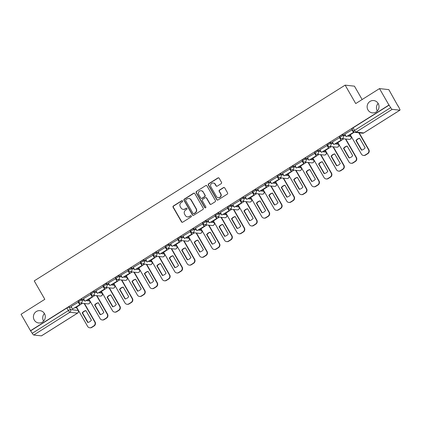 <?xml version="1.0" encoding="UTF-8"?>
<svg xmlns="http://www.w3.org/2000/svg" width="421" height="421" viewBox="0 0 421 421"><rect width="100%" height="100%" fill="white"/><g stroke="black" fill="none" stroke-linecap="round" stroke-linejoin="round"><path stroke-width="0.63" d="M182.603 200.938A0.663 0.637 -83.7 0 0 181.73 200.717L173.41 205.953A0.947 0.91 -83.7 0 0 173.094 207.258L181.488 221.851A0.947 0.91 -83.7 0 0 182.74 222.172L191.055 216.936A0.663 0.637 -83.7 0 0 190.802 215.705A0.663 0.637 -83.7 0 0 190.403 215.799L189.329 216.478A3.036 2.915 -83.7 0 1 185.329 215.457L184.63 214.242A3.036 2.915 -83.7 0 1 185.645 210.068L186.719 209.39A0.663 0.637 -83.7 0 0 186.466 208.163A0.663 0.637 -83.7 0 0 186.066 208.258L184.993 208.937A3.036 2.915 -83.7 0 1 180.993 207.916L180.293 206.7A3.036 2.915 -83.7 0 1 181.309 202.527L182.382 201.848A0.663 0.637 -83.7 0 0 182.603 200.938M182.261 200.654A0.663 0.637 -83.7 0 0 182.004 200.743L173.684 205.985A0.947 0.91 -83.7 0 0 173.368 207.285L181.761 221.883A0.947 0.91 -83.7 0 0 182.304 222.309M190.939 215.736A0.663 0.637 -83.7 0 0 190.676 215.826L189.329 216.478M186.598 208.195A0.663 0.637 -83.7 0 0 186.34 208.284L184.993 208.937M367.965 109.923A6.189 5.936 -83.7 0 0 378.063 110.023A6.189 5.936 -83.7 0 0 373.748 100.556A6.189 5.936 -83.7 0 0 367.965 109.923M378.142 103.44A6.189 5.936 -83.7 0 0 377.311 111.002M34.248 320.028A6.189 5.936 -83.7 0 0 44.342 320.128A6.189 5.936 -83.7 0 0 40.027 310.661A6.189 5.936 -83.7 0 0 34.248 320.028M44.421 313.545A6.189 5.936 -83.7 0 0 43.589 321.107M221.209 183.645A0.947 0.91 -83.7 0 0 221.525 182.346L219.173 178.251A0.947 0.91 -83.7 0 0 217.92 177.93L208.684 183.745A0.947 0.91 -83.7 0 0 208.363 185.051L216.757 199.649A0.947 0.91 -83.7 0 0 218.01 199.964L227.245 194.149A0.947 0.91 -83.7 0 0 227.561 192.844L224.719 187.898A0.947 0.91 -83.7 0 0 223.472 187.582L219.515 190.071A0.947 0.91 -83.7 0 0 219.199 191.376L220.609 193.828A2.542 2.437 -83.7 0 1 218.241 197.67A2.542 2.437 -83.7 0 1 216.42 196.465L210.895 186.856A2.542 2.437 -83.7 0 1 213.268 183.014A2.542 2.437 -83.7 0 1 215.084 184.219L216.005 185.819A0.947 0.91 -83.7 0 0 217.257 186.135L221.209 183.645M30.501 330.711L21.05 314.271L44.821 299.31L34.227 280.886L345.136 85.142L355.729 103.566L379.495 88.599L388.951 105.039L30.501 330.711L32.249 333.306L68.381 310.556A1.937 0.332 -29.9 0 1 70.517 309.609L78.201 310.451A1.937 0.332 -29.9 0 1 78.28 310.493L76.811 307.93A1.937 0.332 150.1 0 0 76.727 307.893L78.201 310.451A1.937 1.858 -83.7 0 1 77.553 313.108L69.87 312.266L33.738 335.016A1.937 0.437 -122.2 0 1 32.249 333.306M194.823 193.576A0.947 0.91 -83.7 0 0 193.571 193.26L184.335 199.075A0.947 0.91 -83.7 0 0 184.019 200.38L192.413 214.978A0.947 0.91 -83.7 0 0 193.66 215.294L202.896 209.479A0.947 0.91 -83.7 0 0 203.217 208.174L194.823 193.576M196.507 191.413L205.748 185.598A0.947 0.91 -83.7 0 1 206.995 185.914L215.389 200.512A0.947 0.91 -83.7 0 1 215.073 201.812L211.121 204.301A0.947 0.91 -83.7 0 1 209.869 203.985L206.464 198.065A0.947 0.91 -83.7 0 0 205.216 197.749L202.596 199.396A0.947 0.91 -83.7 0 0 202.275 200.701L205.822 206.864A0.663 0.637 -83.7 0 1 205.201 207.869A0.663 0.637 -83.7 0 1 204.727 207.553L196.191 192.718A0.947 0.91 -83.7 0 1 196.507 191.413L205.748 185.598M379.495 88.599L388.809 89.62L398.077 106.181M362.134 99.535L354.445 86.163L345.136 85.142M388.951 105.039L390.693 107.629A1.937 0.437 57.8 0 0 392.188 109.344L399.871 110.186A1.937 0.437 57.8 0 0 399.95 110.17A1.937 0.437 57.8 0 0 399.461 108.592L398.261 106.06M30.775 330.743L66.907 307.993A1.937 0.332 -29.9 0 1 69.044 307.051L71.533 307.325M75.038 307.709L76.727 307.893M41.553 335.779A1.937 0.437 -122.2 0 1 41.505 335.842A1.937 0.437 -122.2 0 1 41.421 335.858L33.738 335.016M78.511 302.073L71.065 306.504M90.957 294.237L83.505 298.673M94.904 295.463L88.989 299.273M103.398 286.406L95.946 290.837M107.344 287.632L101.429 291.437M115.843 278.57L108.392 283.001M119.79 279.797L113.875 283.607M128.284 270.735L120.832 275.171M132.231 271.966L126.316 275.771M140.725 262.904L133.278 267.335M144.677 264.13L138.762 267.935M153.17 255.068L145.719 259.504M157.117 256.294L151.202 260.104M165.611 247.238L158.159 251.669M169.558 248.464L163.648 252.268M178.057 239.402L170.605 243.833M182.004 240.628L176.089 244.438M190.497 231.566L183.046 236.002M194.444 232.797L188.529 236.602M202.943 223.735L195.491 228.166M206.89 224.961L200.975 228.766M215.384 215.899L207.932 220.336M219.33 217.125L213.415 220.936M227.824 208.069L220.378 212.5M231.771 209.295L225.861 213.1M240.27 200.233L232.818 204.664M244.217 201.459L238.302 205.269M252.711 192.397L245.259 196.833M256.657 193.628L250.742 197.433M265.156 184.566L257.705 188.997M269.103 185.793L263.188 189.597M277.597 176.731L270.145 181.167M281.544 177.962L275.629 181.767M290.037 168.9L282.591 173.331M293.984 170.126L288.075 173.931M302.483 161.064L295.032 165.495M306.43 162.29L300.515 166.1M314.924 153.228L307.472 157.665M318.871 154.46L312.956 158.264M327.37 145.398L319.918 149.829M331.316 146.624L325.401 150.429M339.81 137.562L332.358 141.998M343.757 138.793L337.842 142.598M352.256 129.731L344.804 134.162M354.261 132.178L350.288 134.762M340.115 137.625A1.937 0.332 -29.9 0 1 340.036 137.583L339.51 136.678A1.937 0.332 150.1 0 1 340.831 135.536A1.937 0.332 150.1 0 1 342.783 134.709L345.273 134.978M348.777 135.362L350.467 135.551L350.988 136.457A1.937 0.332 -29.9 0 1 351.072 136.499L350.551 135.588A1.937 0.332 150.1 0 0 350.467 135.551M327.675 145.461A1.937 0.332 -29.9 0 1 327.591 145.419L327.07 144.508A1.937 0.332 150.1 0 1 328.391 143.372A1.937 0.332 150.1 0 1 330.343 142.54L332.832 142.814M336.337 143.198L338.026 143.382L338.547 144.292A1.937 0.332 -29.9 0 1 338.631 144.335L338.105 143.424A1.937 0.332 150.1 0 0 338.026 143.382M315.229 153.291A1.937 0.332 -29.9 0 1 315.15 153.255L314.629 152.344A1.937 0.332 150.1 0 1 315.95 151.202A1.937 0.332 150.1 0 1 317.897 150.376L320.386 150.65M323.896 151.034L325.58 151.218L326.107 152.128A1.937 0.332 -29.9 0 1 326.186 152.165L325.665 151.255A1.937 0.332 150.1 0 0 325.58 151.218M302.788 161.127A1.937 0.332 -29.9 0 1 302.71 161.085L302.183 160.175A1.937 0.332 150.1 0 1 303.504 159.038A1.937 0.332 150.1 0 1 305.457 158.207L307.946 158.48M311.451 158.864L313.14 159.049L313.661 159.959A1.937 0.332 -29.9 0 1 313.745 160.001L313.219 159.091A1.937 0.332 150.1 0 0 313.14 159.049M290.348 168.958A1.937 0.332 -29.9 0 1 290.264 168.921L289.743 168.011A1.937 0.332 150.1 0 1 291.064 166.874A1.937 0.332 150.1 0 1 293.016 166.042L295.5 166.316M299.01 166.7L300.694 166.884L301.22 167.795A1.937 0.332 -29.9 0 1 301.299 167.832L300.778 166.927A1.937 0.332 150.1 0 0 300.694 166.884M277.902 176.794A1.937 0.332 -29.9 0 1 277.823 176.752L277.297 175.846A1.937 0.332 150.1 0 1 278.618 174.704A1.937 0.332 150.1 0 1 280.57 173.878L283.059 174.147M286.564 174.531L288.253 174.72L288.774 175.625A1.937 0.332 -29.9 0 1 288.859 175.668L288.338 174.757A1.937 0.332 150.1 0 0 288.253 174.72M265.462 184.63A1.937 0.332 -29.9 0 1 265.377 184.587L264.856 183.677A1.937 0.332 150.1 0 1 266.177 182.54A1.937 0.332 150.1 0 1 268.13 181.709L270.619 181.983M274.124 182.367L275.813 182.551L276.334 183.461A1.937 0.332 -29.9 0 1 276.413 183.503L275.892 182.593A1.937 0.332 150.1 0 0 275.813 182.551M253.016 192.46A1.937 0.332 -29.9 0 1 252.937 192.423L252.416 191.513A1.937 0.332 150.1 0 1 253.737 190.371A1.937 0.332 150.1 0 1 255.684 189.545L258.173 189.818M261.678 190.203L263.367 190.387L263.893 191.297A1.937 0.332 -29.9 0 1 263.972 191.334L263.451 190.424A1.937 0.332 150.1 0 0 263.367 190.387M240.575 200.296A1.937 0.332 -29.9 0 1 240.491 200.254L239.97 199.344A1.937 0.332 150.1 0 1 241.291 198.207A1.937 0.332 150.1 0 1 243.243 197.375L245.732 197.649M249.237 198.033L250.927 198.217L251.448 199.128A1.937 0.332 -29.9 0 1 251.532 199.17L251.005 198.259A1.937 0.332 150.1 0 0 250.927 198.217M228.135 208.127A1.937 0.332 -29.9 0 1 228.05 208.09L227.529 207.179A1.937 0.332 150.1 0 1 228.85 206.043A1.937 0.332 150.1 0 1 230.803 205.211L233.287 205.485M236.797 205.869L238.481 206.053L239.007 206.964A1.937 0.332 -29.9 0 1 239.086 207L238.565 206.095A1.937 0.332 150.1 0 0 238.481 206.053M215.689 215.962A1.937 0.332 -29.9 0 1 215.61 215.92L215.084 215.015A1.937 0.332 150.1 0 1 216.405 213.873A1.937 0.332 150.1 0 1 218.357 213.047L220.846 213.315M224.351 213.7L226.04 213.889L226.561 214.794A1.937 0.332 -29.9 0 1 226.645 214.836L226.124 213.926A1.937 0.332 150.1 0 0 226.04 213.889M203.248 223.798A1.937 0.332 -29.9 0 1 203.164 223.756L202.643 222.846A1.937 0.332 150.1 0 1 203.964 221.709A1.937 0.332 150.1 0 1 205.916 220.878L208.406 221.151M211.91 221.535L213.6 221.72L214.121 222.63A1.937 0.332 -29.9 0 1 214.2 222.672L213.679 221.762A1.937 0.332 150.1 0 0 213.6 221.72M190.802 231.629A1.937 0.332 -29.9 0 1 190.724 231.592L190.203 230.682A1.937 0.332 150.1 0 1 191.518 229.54A1.937 0.332 150.1 0 1 193.471 228.714L195.96 228.987M199.465 229.371L201.154 229.556L201.675 230.466A1.937 0.332 -29.9 0 1 201.759 230.503L201.238 229.592A1.937 0.332 150.1 0 0 201.154 229.556M178.362 239.465A1.937 0.332 -29.9 0 1 178.278 239.423L177.757 238.512A1.937 0.332 150.1 0 1 179.078 237.376A1.937 0.332 150.1 0 1 181.03 236.544L183.519 236.818M187.024 237.202L188.713 237.386L189.234 238.297A1.937 0.332 -29.9 0 1 189.318 238.339L188.792 237.428A1.937 0.332 150.1 0 0 188.713 237.386M165.921 247.295A1.937 0.332 -29.9 0 1 165.837 247.259L165.316 246.348A1.937 0.332 150.1 0 1 166.637 245.211A1.937 0.332 150.1 0 1 168.584 244.38L171.073 244.654M174.583 245.038L176.267 245.222L176.794 246.132A1.937 0.332 -29.9 0 1 176.873 246.169L176.352 245.264A1.937 0.332 150.1 0 0 176.267 245.222M153.476 255.131A1.937 0.332 -29.9 0 1 153.397 255.089L152.87 254.184A1.937 0.332 150.1 0 1 154.191 253.042A1.937 0.332 150.1 0 1 156.144 252.216L158.633 252.484M162.138 252.868L163.827 253.058L164.348 253.963A1.937 0.332 -29.9 0 1 164.432 254.005L163.906 253.095A1.937 0.332 150.1 0 0 163.827 253.058M141.035 262.967A1.937 0.332 -29.9 0 1 140.951 262.925L140.43 262.015A1.937 0.332 150.1 0 1 141.751 260.878A1.937 0.332 150.1 0 1 143.703 260.046L146.187 260.32M149.697 260.704L151.381 260.888L151.907 261.799A1.937 0.332 -29.9 0 1 151.986 261.841L151.465 260.931A1.937 0.332 150.1 0 0 151.381 260.888M128.589 270.798A1.937 0.332 -29.9 0 1 128.51 270.756L127.984 269.85A1.937 0.332 150.1 0 1 129.305 268.709A1.937 0.332 150.1 0 1 131.257 267.882L133.746 268.156M137.251 268.54L138.941 268.724L139.462 269.635A1.937 0.332 -29.9 0 1 139.546 269.672L139.025 268.761A1.937 0.332 150.1 0 0 138.941 268.724M116.149 278.634A1.937 0.332 -29.9 0 1 116.064 278.591L115.543 277.681A1.937 0.332 150.1 0 1 116.864 276.544A1.937 0.332 150.1 0 1 118.817 275.713L121.306 275.987M124.811 276.371L126.5 276.555L127.021 277.465A1.937 0.332 -29.9 0 1 127.1 277.507L126.579 276.597A1.937 0.332 150.1 0 0 126.5 276.555M103.703 286.464A1.937 0.332 -29.9 0 1 103.624 286.427L103.103 285.517A1.937 0.332 150.1 0 1 104.424 284.38A1.937 0.332 150.1 0 1 106.371 283.549L108.86 283.822M112.365 284.207L114.054 284.391L114.58 285.301A1.937 0.332 -29.9 0 1 114.659 285.338L114.138 284.433A1.937 0.332 150.1 0 0 114.054 284.391M91.262 294.3A1.937 0.332 -29.9 0 1 91.178 294.258L90.657 293.353A1.937 0.332 150.1 0 1 91.978 292.211A1.937 0.332 150.1 0 1 93.93 291.385L96.42 291.653M99.924 292.037L101.614 292.227L102.135 293.132A1.937 0.332 -29.9 0 1 102.219 293.174L101.693 292.263A1.937 0.332 150.1 0 0 101.614 292.227M78.822 302.131A1.937 0.332 -29.9 0 1 78.738 302.094L78.217 301.183A1.937 0.332 150.1 0 1 79.537 300.047A1.937 0.332 150.1 0 1 81.49 299.215L83.974 299.489M87.484 299.873L89.168 300.057L89.694 300.968A1.937 0.332 -29.9 0 1 89.773 301.01L89.252 300.099A1.937 0.332 150.1 0 0 89.168 300.057M82.458 303.299L76.548 307.104M389.22 105.071L353.087 127.816A1.937 0.332 150.1 0 0 351.956 128.842L353.43 131.405A1.937 0.332 -29.9 0 1 354.561 130.378L390.693 107.629M183.167 209.358L183.44 209.39A3.036 2.915 -83.7 0 0 185.261 208.963M187.503 216.899L187.777 216.931A3.036 2.915 -83.7 0 0 189.597 216.505M194.276 193.155A0.947 0.91 -83.7 0 0 193.844 193.292L184.603 199.107A0.947 0.91 -83.7 0 0 184.287 200.412L192.681 215.005A0.947 0.91 -83.7 0 0 193.228 215.431M185.85 199.67A0.663 0.637 -83.7 0 0 185.624 200.58L192.992 213.394A0.663 0.637 -83.7 0 0 193.87 213.615L195.002 212.905A3.036 2.915 -83.7 0 0 196.018 208.732L190.981 199.975A3.036 2.915 -83.7 0 0 186.982 198.954L185.85 199.67M193.471 213.71L193.739 213.742A0.663 0.637 -83.7 0 0 194.139 213.647L193.87 213.615M188.808 198.528L189.076 198.559A3.036 2.915 -83.7 0 1 191.25 200.001L196.286 208.758A3.036 2.915 -83.7 0 1 195.276 212.931L194.139 213.647M206.453 185.487A0.947 0.91 -83.7 0 0 206.016 185.624M205.785 197.612L206.058 197.644A0.947 0.91 -83.7 0 1 206.737 198.096L210.142 204.017A0.947 0.91 -83.7 0 0 210.684 204.438M196.781 191.439A0.947 0.91 -83.7 0 0 196.465 192.744L204.995 207.585A0.663 0.637 -83.7 0 0 205.337 207.869M202.933 191.923A2.542 2.437 -83.7 0 0 198.791 191.881A2.542 2.437 -83.7 0 0 198.744 194.56L200.691 197.944A0.947 0.91 -83.7 0 0 201.943 198.265L204.564 196.612A0.947 0.91 -83.7 0 0 204.88 195.307L203.206 191.955A2.542 2.437 -83.7 0 0 201.385 190.745L201.117 190.718M201.37 198.396L201.643 198.428A0.947 0.91 -83.7 0 0 202.212 198.291L201.943 198.265M203.206 191.955L205.153 195.339A0.947 0.91 -83.7 0 1 204.838 196.644L202.212 198.291M213.268 183.014L213.536 183.04A2.542 2.437 -83.7 0 1 215.357 184.245L216.278 185.85A0.947 0.91 -83.7 0 0 216.82 186.271M218.241 197.67L218.51 197.702A2.542 2.437 -83.7 0 0 220.883 193.855L220.609 193.828M224.172 187.471A0.947 0.91 -83.7 0 0 223.74 187.608L219.788 190.097A0.947 0.91 -83.7 0 0 219.473 191.402L220.883 193.855M218.625 177.825A0.947 0.91 -83.7 0 0 218.194 177.962L208.953 183.777A0.947 0.91 -83.7 0 0 208.637 185.082L217.031 199.675A0.947 0.91 -83.7 0 0 217.573 200.101M84.484 303.52L95.093 321.976A2.9 2.784 96.3 0 1 94.13 325.959L91.815 327.417A2.9 2.784 -83.7 0 1 90.073 327.822L89.72 327.785A2.9 2.784 -83.7 0 0 91.462 327.38L91.815 327.417M85.931 310.677A5.999 5.752 -83.7 0 0 82.558 312.924L88.021 322.423M78.48 302.01L79.969 304.604L72.517 309.035L71.044 306.472M79.616 304.567L78.143 302.004M79.969 304.604L72.517 309.035M89.72 327.785A2.9 2.784 -83.7 0 1 87.642 326.407L76.511 307.046M84.132 303.483L94.741 321.939A2.9 2.784 96.3 0 1 93.778 325.922L91.462 327.38M82.206 312.887L87.726 322.481A5.999 5.752 96.3 0 0 91.394 320.171L85.873 310.577A5.999 5.752 -83.7 0 0 82.206 312.887L82.558 312.924M96.925 295.689L107.539 314.14A2.9 2.784 96.3 0 1 106.571 318.129L104.255 319.581A2.9 2.784 -83.7 0 1 102.519 319.986L102.161 319.949A2.9 2.784 -83.7 0 0 103.903 319.544L104.255 319.581M98.372 302.841A5.999 5.752 -83.7 0 0 95.004 305.093L100.461 314.587M90.92 294.179L92.409 296.768L84.958 301.199L83.49 298.642M92.057 296.731L90.583 294.168M92.409 296.768L84.958 301.199M102.161 319.949A2.9 2.784 -83.7 0 1 100.087 318.571L88.952 299.21M96.572 295.647L107.187 314.103A2.9 2.784 96.3 0 1 106.218 318.087L103.903 319.544M94.651 305.051L100.166 314.65A5.999 5.752 96.3 0 0 103.834 312.34L98.319 302.741A5.999 5.752 -83.7 0 0 94.651 305.051L95.004 305.093M109.371 287.853L119.98 306.309A2.9 2.784 96.3 0 1 119.011 310.293L116.701 311.75A2.9 2.784 -83.7 0 1 114.959 312.156L114.607 312.114A2.9 2.784 -83.7 0 0 116.349 311.708L116.701 311.75M110.818 295.005A5.999 5.752 -83.7 0 0 107.444 297.258L112.907 306.756M103.366 286.343L104.855 288.938L97.404 293.369L95.93 290.806M104.503 288.895L103.029 286.338M104.855 288.938L97.404 293.369M114.607 312.114A2.9 2.784 -83.7 0 1 112.528 310.74L101.398 291.379M109.018 287.817L119.627 306.267A2.9 2.784 96.3 0 1 118.659 310.256L116.349 311.708M107.092 297.221L112.607 306.814A5.999 5.752 96.3 0 0 116.28 304.504L110.76 294.911A5.999 5.752 -83.7 0 0 107.092 297.221L107.444 297.258M121.811 280.018L132.426 298.473A2.9 2.784 96.3 0 1 131.457 302.457L129.142 303.915A2.9 2.784 -83.7 0 1 127.4 304.32L127.047 304.283A2.9 2.784 -83.7 0 0 128.789 303.878L129.142 303.915M123.258 287.175A5.999 5.752 -83.7 0 0 119.885 289.422L125.347 298.921M115.807 278.507L117.296 281.102L109.844 285.533L108.371 282.97M116.943 281.065L115.47 278.502M117.296 281.102L109.844 285.533M127.047 304.283A2.9 2.784 -83.7 0 1 124.974 302.904L113.838 283.543M121.459 279.981L132.073 298.436A2.9 2.784 96.3 0 1 131.105 302.42L128.789 303.878M119.532 289.385L125.053 298.978A5.999 5.752 96.3 0 0 128.721 296.673L123.206 287.075A5.999 5.752 -83.7 0 0 119.532 289.385L119.885 289.422M134.257 272.187L144.866 290.643A2.9 2.784 96.3 0 1 143.898 294.626L141.588 296.079A2.9 2.784 -83.7 0 1 139.846 296.489L139.493 296.447A2.9 2.784 -83.7 0 0 141.235 296.042L141.588 296.079M135.704 279.339A5.999 5.752 -83.7 0 0 132.331 281.591L137.793 291.09M128.247 270.677L129.742 273.266L122.29 277.697L120.816 275.139M129.389 273.229L127.916 270.666M129.742 273.266L122.29 277.697M139.493 296.447A2.9 2.784 -83.7 0 1 137.414 295.068L126.284 275.708M133.904 272.15L144.514 290.601A2.9 2.784 96.3 0 1 143.545 294.584L141.235 296.042M131.978 281.549L137.493 291.148A5.999 5.752 96.3 0 0 141.161 288.838L135.646 279.244A5.999 5.752 -83.7 0 0 131.978 281.549L132.331 281.591M146.697 264.351L157.312 282.807A2.9 2.784 96.3 0 1 156.344 286.79L154.028 288.248A2.9 2.784 -83.7 0 1 152.286 288.653L151.934 288.617A2.9 2.784 -83.7 0 0 153.676 288.211L154.028 288.248M148.145 271.508A5.999 5.752 -83.7 0 0 144.771 273.755L150.234 283.254M140.693 262.841L142.182 265.435L134.731 269.866L133.257 267.303M141.83 265.398L140.356 262.836M142.182 265.435L134.731 269.866M151.934 288.617A2.9 2.784 -83.7 0 1 149.86 287.238L138.725 267.877M146.345 264.314L156.954 282.77A2.9 2.784 96.3 0 1 155.991 286.754L153.676 288.211M144.419 273.718L149.939 283.312A5.999 5.752 96.3 0 0 153.607 281.002L148.087 271.408A5.999 5.752 -83.7 0 0 144.419 273.718L144.771 273.755M159.143 256.521L169.752 274.971A2.9 2.784 96.3 0 1 168.784 278.96L166.474 280.412A2.9 2.784 -83.7 0 1 164.732 280.818L164.379 280.781A2.9 2.784 -83.7 0 0 166.116 280.375L166.474 280.412M160.59 263.672A5.999 5.752 -83.7 0 0 157.217 265.925L162.674 275.418M153.133 255.01L154.623 257.599L147.171 262.03L145.703 259.473M154.27 257.563L152.802 255M154.623 257.599L147.171 262.03M164.379 280.781A2.9 2.784 -83.7 0 1 162.301 279.402L151.165 260.041M158.785 256.478L169.4 274.934A2.9 2.784 96.3 0 1 168.432 278.918L166.116 280.375M156.865 265.883L162.38 275.481A5.999 5.752 96.3 0 0 166.048 273.171L160.533 263.572A5.999 5.752 -83.7 0 0 156.865 265.883L157.217 265.925M171.584 248.685L182.193 267.14A2.9 2.784 96.3 0 1 181.225 271.124L178.914 272.582A2.9 2.784 -83.7 0 1 177.173 272.987L176.82 272.945A2.9 2.784 -83.7 0 0 178.562 272.54L178.914 272.582M173.031 255.836A5.999 5.752 -83.7 0 0 169.658 258.089L175.12 267.588M165.579 247.174L167.069 249.769L159.617 254.2L158.143 251.637M166.716 249.727L165.243 247.169M167.069 249.769L159.617 254.2M176.82 272.945A2.9 2.784 -83.7 0 1 174.741 271.571L163.611 252.211M171.231 248.648L181.84 267.098A2.9 2.784 96.3 0 1 180.872 271.087L178.562 272.54M169.305 258.052L174.82 267.645A5.999 5.752 96.3 0 0 178.493 265.335L172.973 255.742A5.999 5.752 -83.7 0 0 169.305 258.052L169.658 258.089M184.024 240.849L194.639 259.304A2.9 2.784 96.3 0 1 193.671 263.288L191.355 264.746A2.9 2.784 -83.7 0 1 189.613 265.151L189.261 265.114A2.9 2.784 -83.7 0 0 191.002 264.709L191.355 264.746M185.472 248.006A5.999 5.752 -83.7 0 0 182.098 250.253L187.561 259.752M178.02 239.339L179.509 241.933L172.057 246.364L170.584 243.801M179.157 241.896L177.683 239.333M179.509 241.933L172.057 246.364M189.261 265.114A2.9 2.784 -83.7 0 1 187.187 263.735L176.052 244.375M183.672 240.812L194.286 259.268A2.9 2.784 96.3 0 1 193.318 263.251L191.002 264.709M181.746 250.216L187.266 259.815A5.999 5.752 96.3 0 0 190.934 257.505L185.419 247.906A5.999 5.752 -83.7 0 0 181.746 250.216L182.098 250.253M196.47 233.018L207.079 251.474A2.9 2.784 96.3 0 1 206.111 255.458L203.801 256.915A2.9 2.784 -83.7 0 1 202.059 257.32L201.706 257.278A2.9 2.784 -83.7 0 0 203.448 256.873L203.801 256.915M197.917 240.17A5.999 5.752 -83.7 0 0 194.544 242.422L200.007 251.921M190.46 231.508L191.955 234.097L184.503 238.528L183.03 235.97M191.602 234.06L190.129 231.497M191.955 234.097L184.503 238.528M201.706 257.278A2.9 2.784 -83.7 0 1 199.628 255.9L188.497 236.539M196.118 232.981L206.727 251.432A2.9 2.784 96.3 0 1 205.758 255.415L203.448 256.873M194.192 242.385L199.707 251.979A5.999 5.752 96.3 0 0 203.38 249.669L197.859 240.075A5.999 5.752 -83.7 0 0 194.192 242.385L194.544 242.422M208.911 225.182L219.525 243.638A2.9 2.784 96.3 0 1 218.557 247.622L216.241 249.079A2.9 2.784 -83.7 0 1 214.5 249.485L214.147 249.448A2.9 2.784 -83.7 0 0 215.889 249.043L216.241 249.079M210.358 232.339A5.999 5.752 -83.7 0 0 206.985 234.586L212.447 244.085M202.906 223.672L204.395 226.266L196.944 230.697L195.47 228.135M204.043 226.23L202.569 223.667M204.395 226.266L196.944 230.697M214.147 249.448A2.9 2.784 -83.7 0 1 212.073 248.069L200.938 228.708M208.558 225.146L219.173 243.601A2.9 2.784 96.3 0 1 218.204 247.585L215.889 249.043M206.632 234.55L212.152 244.143A5.999 5.752 96.3 0 0 215.82 241.833L210.3 232.239A5.999 5.752 -83.7 0 0 206.632 234.55L206.985 234.586M221.357 217.352L231.966 235.802A2.9 2.784 96.3 0 1 230.997 239.791L228.687 241.244A2.9 2.784 -83.7 0 1 226.945 241.649L226.593 241.612A2.9 2.784 -83.7 0 0 228.335 241.207L228.687 241.244M222.804 224.504A5.999 5.752 -83.7 0 0 219.43 226.756L224.888 236.249M215.347 215.841L216.841 218.431L209.39 222.862L207.916 220.304M216.483 218.394L215.015 215.831M216.841 218.431L209.39 222.862M226.593 241.612A2.9 2.784 -83.7 0 1 224.514 240.233L213.384 220.872M221.004 217.31L231.613 235.765A2.9 2.784 96.3 0 1 230.645 239.749L228.335 241.207M219.078 226.714L224.593 236.313A5.999 5.752 96.3 0 0 228.261 234.002L222.746 224.404A5.999 5.752 -83.7 0 0 219.078 226.714L219.43 226.756M233.797 209.516L244.406 227.971A2.9 2.784 96.3 0 1 243.443 231.955L241.128 233.413A2.9 2.784 -83.7 0 1 239.386 233.818L239.033 233.781A2.9 2.784 -83.7 0 0 240.775 233.371L241.128 233.413M235.244 216.673A5.999 5.752 -83.7 0 0 231.871 218.92L237.333 228.419M227.793 208.006L229.282 210.6L221.83 215.031L220.357 212.468M228.929 210.558L227.456 208M229.282 210.6L221.83 215.031M239.033 233.781A2.9 2.784 -83.7 0 1 236.955 232.403L225.824 213.042M233.445 209.479L244.054 227.929A2.9 2.784 96.3 0 1 243.085 231.918L240.775 233.371M231.518 218.883L237.039 228.477A5.999 5.752 96.3 0 0 240.707 226.166L235.186 216.573A5.999 5.752 -83.7 0 0 231.518 218.883L231.871 218.92M246.238 201.68L256.852 220.136A2.9 2.784 96.3 0 1 255.884 224.119L253.568 225.577A2.9 2.784 -83.7 0 1 251.832 225.982L251.474 225.945A2.9 2.784 -83.7 0 0 253.216 225.54L253.568 225.577M247.685 208.837A5.999 5.752 -83.7 0 0 244.317 211.084L249.774 220.583M240.233 200.17L241.722 202.764L234.271 207.195L232.802 204.632M241.37 202.727L239.896 200.164M241.722 202.764L234.271 207.195M251.474 225.945A2.9 2.784 -83.7 0 1 249.4 224.567L238.265 205.206M245.885 201.643L256.5 220.099A2.9 2.784 96.3 0 1 255.531 224.083L253.216 225.54M243.959 211.047L249.479 220.646A5.999 5.752 96.3 0 0 253.147 218.336L247.632 208.737A5.999 5.752 -83.7 0 0 243.959 211.047L244.317 211.084M258.683 193.849L269.293 212.305A2.9 2.784 96.3 0 1 268.324 216.289L266.014 217.746A2.9 2.784 -83.7 0 1 264.272 218.152L263.92 218.11A2.9 2.784 -83.7 0 0 265.662 217.704L266.014 217.746M260.131 201.001A5.999 5.752 -83.7 0 0 256.757 203.254L262.22 212.752M252.679 192.339L254.168 194.928L246.717 199.359L245.243 196.802M253.816 194.891L252.342 192.329M254.168 194.928L246.717 199.359M263.92 218.11A2.9 2.784 -83.7 0 1 261.841 216.731L250.711 197.37M258.331 193.813L268.94 212.263A2.9 2.784 96.3 0 1 267.972 216.247L265.662 217.704M256.405 203.217L261.92 212.81A5.999 5.752 96.3 0 0 265.593 210.5L260.073 200.906A5.999 5.752 -83.7 0 0 256.405 203.217L256.757 203.254M271.124 186.014L281.738 204.469A2.9 2.784 96.3 0 1 280.77 208.453L278.455 209.911A2.9 2.784 -83.7 0 1 276.713 210.316L276.36 210.279A2.9 2.784 -83.7 0 0 278.102 209.874L278.455 209.911M272.571 193.171A5.999 5.752 -83.7 0 0 269.198 195.418L274.66 204.916M265.119 184.503L266.609 187.098L259.157 191.529L257.684 188.966M266.256 187.061L264.783 184.498M266.609 187.098L259.157 191.529M276.36 210.279A2.9 2.784 -83.7 0 1 274.287 208.9L263.151 189.539M270.771 185.977L281.386 204.432A2.9 2.784 96.3 0 1 280.418 208.416L278.102 209.874M268.845 195.381L274.366 204.974A5.999 5.752 96.3 0 0 278.034 202.664L272.519 193.071A5.999 5.752 -83.7 0 0 268.845 195.381L269.198 195.418M283.57 178.183L294.179 196.633A2.9 2.784 96.3 0 1 293.211 200.622L290.9 202.075A2.9 2.784 -83.7 0 1 289.159 202.48L288.806 202.443A2.9 2.784 -83.7 0 0 290.548 202.038L290.9 202.075M285.017 185.335A5.999 5.752 -83.7 0 0 281.644 187.587L287.106 197.081M277.56 176.673L279.055 179.262L271.603 183.693L270.129 181.135M278.702 179.225L277.228 176.662M279.055 179.262L271.603 183.693M288.806 202.443A2.9 2.784 -83.7 0 1 286.727 201.064L275.597 181.704M283.217 178.141L293.826 196.596A2.9 2.784 96.3 0 1 292.858 200.58L290.548 202.038M281.291 187.545L286.806 197.144A5.999 5.752 96.3 0 0 290.474 194.834L284.959 185.235A5.999 5.752 -83.7 0 0 281.291 187.545L281.644 187.587M296.01 170.347L306.625 188.803A2.9 2.784 96.3 0 1 305.657 192.786L303.341 194.244A2.9 2.784 -83.7 0 1 301.599 194.649L301.247 194.613A2.9 2.784 -83.7 0 0 302.988 194.202L303.341 194.244M297.458 177.504A5.999 5.752 -83.7 0 0 294.084 179.751L299.547 189.25M290.006 168.837L291.495 171.431L284.043 175.862L282.57 173.299M291.143 171.389L289.669 168.832M291.495 171.431L284.043 175.862M301.247 194.613A2.9 2.784 -83.7 0 1 299.173 193.234L288.038 173.873M295.658 170.31L306.267 188.761A2.9 2.784 96.3 0 1 305.304 192.75L302.988 194.202M293.732 179.714L299.252 189.308A5.999 5.752 96.3 0 0 302.92 186.998L297.4 177.404A5.999 5.752 -83.7 0 0 293.732 179.714L294.084 179.751M308.456 162.511L319.065 180.967A2.9 2.784 96.3 0 1 318.097 184.951L315.787 186.408A2.9 2.784 -83.7 0 1 314.045 186.813L313.692 186.777A2.9 2.784 -83.7 0 0 315.429 186.371L315.787 186.408M309.903 169.668A5.999 5.752 -83.7 0 0 306.53 171.915L311.987 181.414M302.446 161.001L303.936 163.595L296.484 168.026L295.016 165.464M303.583 163.559L302.115 160.996M303.936 163.595L296.484 168.026M313.692 186.777A2.9 2.784 -83.7 0 1 311.614 185.398L300.478 166.037M308.098 162.474L318.713 180.93A2.9 2.784 96.3 0 1 317.744 184.914L315.429 186.371M306.178 171.879L311.693 181.477A5.999 5.752 96.3 0 0 315.361 179.167L309.845 169.568A5.999 5.752 -83.7 0 0 306.178 171.879L306.53 171.915M320.897 154.681L331.506 173.136A2.9 2.784 96.3 0 1 330.538 177.12L328.227 178.578A2.9 2.784 -83.7 0 1 326.486 178.983L326.133 178.941A2.9 2.784 -83.7 0 0 327.875 178.536L328.227 178.578M322.344 161.832A5.999 5.752 -83.7 0 0 318.971 164.085L324.433 173.584M314.892 153.17L316.382 155.765L308.93 160.19L307.456 157.633M316.029 155.723L314.555 153.16M316.382 155.765L308.93 160.19M326.133 178.941A2.9 2.784 -83.7 0 1 324.054 177.562L312.924 158.201M320.544 154.644L331.153 173.094A2.9 2.784 96.3 0 1 330.185 177.078L327.875 178.536M318.618 164.048L324.133 173.641A5.999 5.752 96.3 0 0 327.806 171.331L322.286 161.738A5.999 5.752 -83.7 0 0 318.618 164.048L318.971 164.085M333.337 146.845L343.952 165.3A2.9 2.784 96.3 0 1 342.983 169.284L340.668 170.742A2.9 2.784 -83.7 0 1 338.926 171.147L338.573 171.11A2.9 2.784 -83.7 0 0 340.315 170.705L340.668 170.742M334.784 154.002A5.999 5.752 -83.7 0 0 331.411 156.249L336.874 165.748M327.333 145.334L328.822 147.929L321.37 152.36L319.897 149.797M328.469 147.892L326.996 145.329M328.822 147.929L321.37 152.36M338.573 171.11A2.9 2.784 -83.7 0 1 336.5 169.731L325.365 150.371M332.985 146.808L343.599 165.264A2.9 2.784 96.3 0 1 342.631 169.247L340.315 170.705M331.059 156.212L336.579 165.806A5.999 5.752 96.3 0 0 340.247 163.495L334.732 153.902A5.999 5.752 -83.7 0 0 331.059 156.212L331.411 156.249M345.783 139.014L356.392 157.465A2.9 2.784 96.3 0 1 355.424 161.453L353.114 162.906A2.9 2.784 -83.7 0 1 351.372 163.311L351.019 163.274A2.9 2.784 -83.7 0 0 352.761 162.869L353.114 162.906M347.23 146.166A5.999 5.752 -83.7 0 0 343.857 148.418L349.319 157.912M339.773 137.504L341.268 140.093L333.816 144.524L332.343 141.966M340.915 140.056L339.442 137.493M341.268 140.093L333.816 144.524M351.019 163.274A2.9 2.784 -83.7 0 1 348.941 161.896L337.81 142.535M345.43 138.972L356.04 157.428A2.9 2.784 96.3 0 1 355.071 161.411L352.761 162.869M343.504 148.376L349.02 157.975A5.999 5.752 96.3 0 0 352.693 155.665L347.172 146.066A5.999 5.752 -83.7 0 0 343.504 148.376L343.857 148.418M359.176 132.831L368.838 149.634A2.9 2.784 96.3 0 1 367.87 153.618L365.554 155.075A2.9 2.784 -83.7 0 1 363.812 155.481L363.46 155.444A2.9 2.784 -83.7 0 0 365.202 155.033L365.554 155.075M359.671 138.335A5.999 5.752 -83.7 0 0 356.298 140.582L361.76 150.081M352.219 129.668L353.708 132.262L346.257 136.693L344.783 134.131M353.356 132.22L351.882 129.663M353.708 132.262L346.257 136.693M363.46 155.444A2.9 2.784 -83.7 0 1 361.386 154.065L350.251 134.704M358.824 132.794L368.486 149.592A2.9 2.784 96.3 0 1 367.517 153.581L365.202 155.033M355.945 140.546L361.465 150.139A5.999 5.752 96.3 0 0 365.133 147.829L359.613 138.235A5.999 5.752 -83.7 0 0 355.945 140.546L356.298 140.582M182.004 200.743L181.73 200.717M190.676 215.826L190.403 215.799M186.34 208.284L186.066 208.258M392.188 109.344L356.055 132.089L363.739 132.936L399.871 110.186M69.044 307.051L70.517 309.609A1.937 1.858 -83.7 0 1 69.87 312.266A1.937 0.437 -122.2 0 1 68.381 310.556L66.907 307.993M41.421 335.858L77.553 313.108A1.937 0.437 57.8 0 0 77.638 313.092A1.937 0.437 57.8 0 0 77.685 313.019M342.783 134.709L343.31 135.615L345.794 135.888M347.625 136.088L350.988 136.457A1.937 1.858 96.3 0 1 350.346 139.114A1.937 1.858 -83.7 0 1 349.183 139.388A1.937 1.937 0 0 0 351.072 136.499M330.343 142.54L330.864 143.45L333.353 143.724M335.184 143.924L338.547 144.292A1.937 1.858 96.3 0 1 337.9 146.95A1.937 1.858 -83.7 0 1 336.742 147.218A1.937 1.937 0 0 0 338.631 144.335M317.897 150.376L318.423 151.281L320.913 151.555M322.744 151.755L326.107 152.128A1.937 1.858 96.3 0 1 325.459 154.781A1.937 1.858 -83.7 0 1 324.296 155.054A1.937 1.937 0 0 0 326.186 152.165M305.457 158.207L305.978 159.117L308.467 159.391M310.298 159.591L313.661 159.959A1.937 1.858 96.3 0 1 313.019 162.617A1.937 1.858 -83.7 0 1 311.856 162.885A1.937 1.937 0 0 0 313.745 160.001M293.016 166.042L293.537 166.953L296.026 167.221M297.858 167.426L301.22 167.795A1.937 1.858 96.3 0 1 300.573 170.452A1.937 1.858 -83.7 0 1 299.415 170.721A1.937 1.937 0 0 0 301.299 167.832M280.57 173.878L281.096 174.783L283.58 175.057M285.412 175.257L288.774 175.625A1.937 1.858 96.3 0 1 288.132 178.283A1.937 1.858 -83.7 0 1 286.969 178.557A1.937 1.937 0 0 0 288.859 175.668M268.13 181.709L268.651 182.619L271.14 182.893M272.971 183.093L276.334 183.461A1.937 1.858 96.3 0 1 275.687 186.119A1.937 1.858 -83.7 0 1 274.529 186.387A1.937 1.937 0 0 0 276.413 183.503M255.684 189.545L256.21 190.45L258.699 190.724M260.531 190.924L263.893 191.297A1.937 1.858 96.3 0 1 263.246 193.949A1.937 1.858 -83.7 0 1 262.083 194.223A1.937 1.937 0 0 0 263.972 191.334M243.243 197.375L243.764 198.286L246.253 198.559M248.085 198.759L251.448 199.128A1.937 1.858 96.3 0 1 250.805 201.785A1.937 1.858 -83.7 0 1 249.642 202.054A1.937 1.937 0 0 0 251.532 199.17M230.803 205.211L231.324 206.122L233.813 206.39M235.644 206.595L239.007 206.964A1.937 1.858 96.3 0 1 238.36 209.621A1.937 1.858 -83.7 0 1 237.197 209.89A1.937 1.937 0 0 0 239.086 207M218.357 213.047L218.878 213.952L221.367 214.226M223.198 214.426L226.561 214.794A1.937 1.858 96.3 0 1 225.919 217.452A1.937 1.858 -83.7 0 1 224.756 217.725A1.937 1.937 0 0 0 226.645 214.836M205.916 220.878L206.437 221.788L208.927 222.062M210.758 222.262L214.121 222.63A1.937 1.858 96.3 0 1 213.473 225.288A1.937 1.858 -83.7 0 1 212.316 225.556A1.937 1.937 0 0 0 214.2 222.672M193.471 228.714L193.997 229.619L196.481 229.892M198.317 230.092L201.675 230.466A1.937 1.858 96.3 0 1 201.033 233.118A1.937 1.858 -83.7 0 1 199.87 233.392A1.937 1.937 0 0 0 201.759 230.503M181.03 236.544L181.551 237.455L184.04 237.728M185.871 237.928L189.234 238.297A1.937 1.858 96.3 0 1 188.587 240.954A1.937 1.858 -83.7 0 1 187.429 241.222A1.937 1.937 0 0 0 189.318 238.339M168.584 244.38L169.11 245.29L171.6 245.559M173.431 245.764L176.794 246.132A1.937 1.858 96.3 0 1 176.146 248.79A1.937 1.858 -83.7 0 1 174.983 249.058A1.937 1.937 0 0 0 176.873 246.169M156.144 252.216L156.665 253.121L159.154 253.395M160.985 253.595L164.348 253.963A1.937 1.858 96.3 0 1 163.706 256.621A1.937 1.858 -83.7 0 1 162.543 256.894A1.937 1.937 0 0 0 164.432 254.005M143.703 260.046L144.224 260.957L146.713 261.231M148.545 261.43L151.907 261.799A1.937 1.858 96.3 0 1 151.26 264.456A1.937 1.858 -83.7 0 1 150.102 264.725A1.937 1.937 0 0 0 151.986 261.841M131.257 267.882L131.784 268.787L134.267 269.061M136.099 269.261L139.462 269.635A1.937 1.858 96.3 0 1 138.819 272.287A1.937 1.858 -83.7 0 1 137.656 272.561A1.937 1.937 0 0 0 139.546 269.672M118.817 275.713L119.338 276.623L121.827 276.897M123.658 277.097L127.021 277.465A1.937 1.858 96.3 0 1 126.374 280.123A1.937 1.858 -83.7 0 1 125.216 280.391A1.937 1.937 0 0 0 127.1 277.507M106.371 283.549L106.897 284.459L109.386 284.728M111.218 284.933L114.58 285.301A1.937 1.858 96.3 0 1 113.933 287.959A1.937 1.858 -83.7 0 1 112.77 288.227A1.937 1.937 0 0 0 114.659 285.338M93.93 291.385L94.451 292.29L96.941 292.563M98.772 292.763L102.135 293.132A1.937 1.858 96.3 0 1 101.493 295.789A1.937 1.858 -83.7 0 1 100.33 296.063A1.937 1.937 0 0 0 102.219 293.174M81.49 299.215L82.011 300.126L84.5 300.399M86.331 300.599L89.694 300.968A1.937 1.858 96.3 0 1 89.047 303.625A1.937 1.858 -83.7 0 1 87.884 303.894A1.937 1.937 0 0 0 89.773 301.01M78.738 302.094A1.937 0.332 -29.9 0 1 80.058 300.957A1.937 0.332 -29.9 0 1 82.011 300.126A1.937 1.858 96.3 0 1 80.206 303.052A1.937 1.937 0 0 1 78.738 302.094M91.178 294.258A1.937 0.332 -29.9 0 1 92.499 293.121A1.937 0.332 -29.9 0 1 94.451 292.29A1.937 1.858 96.3 0 1 92.646 295.216A1.937 1.937 0 0 1 91.178 294.258M103.624 286.427A1.937 0.332 -29.9 0 1 104.945 285.285A1.937 0.332 -29.9 0 1 106.897 284.459A1.937 1.858 96.3 0 1 105.087 287.385A1.937 1.937 0 0 1 103.624 286.427M116.064 278.591A1.937 0.332 -29.9 0 1 117.385 277.455A1.937 0.332 -29.9 0 1 119.338 276.623A1.937 1.858 96.3 0 1 117.533 279.549A1.937 1.937 0 0 1 116.064 278.591M128.51 270.756A1.937 0.332 -29.9 0 1 129.831 269.619A1.937 0.332 -29.9 0 1 131.784 268.787A1.937 1.858 96.3 0 1 129.973 271.719A1.937 1.937 0 0 1 128.51 270.756M140.951 262.925A1.937 0.332 -29.9 0 1 142.272 261.788A1.937 0.332 -29.9 0 1 144.224 260.957A1.937 1.858 96.3 0 1 142.419 263.883A1.937 1.937 0 0 1 140.951 262.925M153.397 255.089A1.937 0.332 -29.9 0 1 154.718 253.952A1.937 0.332 -29.9 0 1 156.665 253.121A1.937 1.858 96.3 0 1 154.86 256.047A1.937 1.937 0 0 1 153.397 255.089M165.837 247.259A1.937 0.332 -29.9 0 1 167.158 246.117A1.937 0.332 -29.9 0 1 169.11 245.29A1.937 1.858 96.3 0 1 167.305 248.216A1.937 1.937 0 0 1 165.837 247.259M178.278 239.423A1.937 0.332 -29.9 0 1 179.599 238.286A1.937 0.332 -29.9 0 1 181.551 237.455A1.937 1.858 96.3 0 1 179.746 240.38A1.937 1.937 0 0 1 178.278 239.423M190.724 231.592A1.937 0.332 -29.9 0 1 192.044 230.45A1.937 0.332 -29.9 0 1 193.997 229.619A1.937 1.858 96.3 0 1 192.186 232.55A1.937 1.937 0 0 1 190.724 231.592M203.164 223.756A1.937 0.332 -29.9 0 1 204.485 222.62A1.937 0.332 -29.9 0 1 206.437 221.788A1.937 1.858 96.3 0 1 204.632 224.714A1.937 1.937 0 0 1 203.164 223.756M215.61 215.92A1.937 0.332 -29.9 0 1 216.931 214.784A1.937 0.332 -29.9 0 1 218.878 213.952A1.937 1.858 96.3 0 1 217.073 216.878A1.937 1.937 0 0 1 215.61 215.92M228.05 208.09A1.937 0.332 -29.9 0 1 229.371 206.948A1.937 0.332 -29.9 0 1 231.324 206.122A1.937 1.858 96.3 0 1 229.519 209.048A1.937 1.937 0 0 1 228.05 208.09M240.491 200.254A1.937 0.332 -29.9 0 1 241.812 199.117A1.937 0.332 -29.9 0 1 243.764 198.286A1.937 1.858 96.3 0 1 241.959 201.212A1.937 1.937 0 0 1 240.491 200.254M252.937 192.423A1.937 0.332 -29.9 0 1 254.258 191.281A1.937 0.332 -29.9 0 1 256.21 190.45A1.937 1.858 96.3 0 1 254.4 193.381A1.937 1.937 0 0 1 252.937 192.423M265.377 184.587A1.937 0.332 -29.9 0 1 266.698 183.451A1.937 0.332 -29.9 0 1 268.651 182.619A1.937 1.858 96.3 0 1 266.846 185.545A1.937 1.937 0 0 1 265.377 184.587M277.823 176.752A1.937 0.332 -29.9 0 1 279.144 175.615A1.937 0.332 -29.9 0 1 281.096 174.783A1.937 1.858 96.3 0 1 279.286 177.709A1.937 1.937 0 0 1 277.823 176.752M290.264 168.921A1.937 0.332 -29.9 0 1 291.585 167.779A1.937 0.332 -29.9 0 1 293.537 166.953A1.937 1.858 96.3 0 1 291.732 169.879A1.937 1.937 0 0 1 290.264 168.921M302.71 161.085A1.937 0.332 -29.9 0 1 304.03 159.948A1.937 0.332 -29.9 0 1 305.978 159.117A1.937 1.858 96.3 0 1 304.173 162.043A1.937 1.937 0 0 1 302.71 161.085M315.15 153.255A1.937 0.332 -29.9 0 1 316.471 152.113A1.937 0.332 -29.9 0 1 318.423 151.281A1.937 1.858 96.3 0 1 316.618 154.212A1.937 1.937 0 0 1 315.15 153.255M327.591 145.419A1.937 0.332 -29.9 0 1 328.912 144.282A1.937 0.332 -29.9 0 1 330.864 143.45A1.937 1.858 96.3 0 1 329.059 146.376A1.937 1.937 0 0 1 327.591 145.419M340.036 137.583A1.937 0.332 -29.9 0 1 341.357 136.446A1.937 0.332 -29.9 0 1 343.31 135.615A1.937 1.858 96.3 0 1 341.499 138.541A1.937 1.937 0 0 1 340.036 137.583M353.087 127.816L354.561 130.378A1.937 0.437 -122.2 0 0 356.055 132.089A1.937 1.858 96.3 0 1 354.892 132.362L362.576 133.204A1.937 1.937 0 0 0 363.818 132.92A1.937 0.437 57.8 0 0 363.865 132.852M353.508 131.441A1.937 0.332 -29.9 0 1 353.43 131.405A1.937 1.937 0 0 0 354.892 132.362M399.95 110.17L363.818 132.92A1.937 0.437 57.8 0 1 363.739 132.936A1.937 1.858 96.3 0 1 362.576 133.204M181.761 221.883L181.488 221.851M173.368 207.285L173.094 207.258M173.684 205.985L173.41 205.953M192.681 215.005L192.413 214.978M184.287 200.412L184.019 200.38M184.603 199.107L184.335 199.075M193.844 193.292L193.571 193.26M195.276 212.931L195.002 212.905M196.286 208.758L196.018 208.732M191.25 200.001L190.981 199.975M210.142 204.017L209.869 203.985M206.737 198.096L206.464 198.065M204.995 207.585L204.727 207.553M196.465 192.744L196.191 192.718M204.838 196.644L204.564 196.612M205.153 195.339L204.88 195.307M216.278 185.85L216.005 185.819M215.357 184.245L215.084 184.219M219.473 191.402L219.199 191.376M219.788 190.097L219.515 190.071M223.74 187.608L223.472 187.582M217.031 199.675L216.757 199.649M208.637 185.082L208.363 185.051M208.953 183.777L208.684 183.745M218.194 177.962L217.92 177.93M94.741 321.939L95.093 321.976M93.778 325.922L94.13 325.959M107.187 314.103L107.539 314.14M106.218 318.087L106.571 318.129M119.627 306.267L119.98 306.309M118.659 310.256L119.011 310.293M132.073 298.436L132.426 298.473M131.105 302.42L131.457 302.457M144.514 290.601L144.866 290.643M143.545 294.584L143.898 294.626M156.954 282.77L157.312 282.807M155.991 286.754L156.344 286.79M169.4 274.934L169.752 274.971M168.432 278.918L168.784 278.96M181.84 267.098L182.193 267.14M180.872 271.087L181.225 271.124M194.286 259.268L194.639 259.304M193.318 263.251L193.671 263.288M206.727 251.432L207.079 251.474M205.758 255.415L206.111 255.458M219.173 243.601L219.525 243.638M218.204 247.585L218.557 247.622M231.613 235.765L231.966 235.802M230.645 239.749L230.997 239.791M244.054 227.929L244.406 227.971M243.085 231.918L243.443 231.955M256.5 220.099L256.852 220.136M255.531 224.083L255.884 224.119M268.94 212.263L269.293 212.305M267.972 216.247L268.324 216.289M281.386 204.432L281.738 204.469M280.418 208.416L280.77 208.453M293.826 196.596L294.179 196.633M292.858 200.58L293.211 200.622M306.267 188.761L306.625 188.803M305.304 192.75L305.657 192.786M318.713 180.93L319.065 180.967M317.744 184.914L318.097 184.951M331.153 173.094L331.506 173.136M330.185 177.078L330.538 177.12M343.599 165.264L343.952 165.3M342.631 169.247L342.983 169.284M356.04 157.428L356.392 157.465M355.071 161.411L355.424 161.453M368.486 149.592L368.838 149.634M367.517 153.581L367.87 153.618M87.884 303.894L80.206 303.052M100.33 296.063L92.646 295.216M112.77 288.227L105.087 287.385M125.216 280.391L117.533 279.549M137.656 272.561L129.973 271.719M150.102 264.725L142.419 263.883M162.543 256.894L154.86 256.047M174.983 249.058L167.305 248.216M187.429 241.222L179.746 240.38M199.87 233.392L192.186 232.55M212.316 225.556L204.632 224.714M224.756 217.725L217.073 216.878M237.197 209.89L229.519 209.048M249.642 202.054L241.959 201.212M262.083 194.223L254.4 193.381M274.529 186.387L266.846 185.545M286.969 178.557L279.286 177.709M299.415 170.721L291.732 169.879M311.856 162.885L304.173 162.043M324.296 155.054L316.618 154.212M336.742 147.218L329.059 146.376M349.183 139.388L341.499 138.541M41.505 335.842L77.638 313.092A1.937 1.937 0 0 0 78.28 310.493"/></g></svg>
